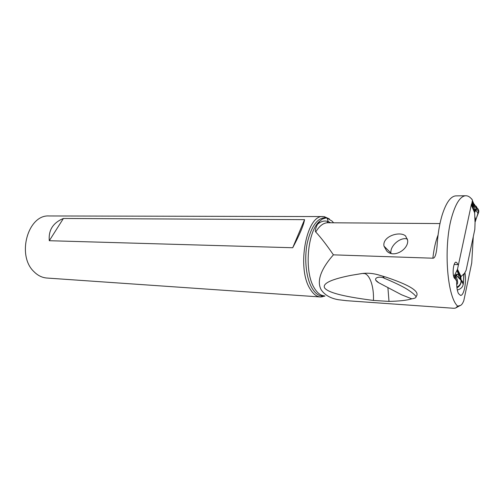 <?xml version="1.0" encoding="UTF-8"?>
<svg xmlns="http://www.w3.org/2000/svg" width="504" height="504" viewBox="0 0 504 504"><rect width="100%" height="100%" fill="white"/><g stroke="black" fill="none" stroke-linecap="round" stroke-linejoin="round"><path stroke-width="0.76" d="M471.845 203.698L473.539 208.927L471.467 204.013L457.481 269.3L454.57 275.36L453.43 275.31M475.058 222.686L474.818 229.421L466.137 270.238L463.73 275.02L466.137 270.238L474.818 229.421L475.058 222.686M472.097 204.712L472.557 203.792L475.083 208.788L474.617 212.203L475.014 222.075L475.291 220.903L475.014 222.075M454.161 264.461L457.865 264.606L457.405 263.372L456.063 262.162C453.474 261.727 452.006 274.082 454.217 277.893L455.566 279.04L455.49 275.241L456.971 274.063L458.861 274.945L460.253 276.375L460.549 277.786L460.524 276.526L461.091 276.557L463.97 273.767L463.459 282.788L463.73 275.02M463.459 282.788L462.766 286.052C461.601 288.074 459.78 289.391 457.304 290.014C459.78 289.391 461.601 288.074 462.766 286.052L463.459 282.788L461.072 279.745L461.179 281.156M460.795 276.601L461.179 281.194L460.845 283.242C460.089 285.434 458.785 286.94 456.933 287.765M455.427 279.033L454.545 277.294L454.406 278.227M454.545 277.294L454.57 275.36M460.253 276.375L457.26 269.987M460.662 277.112L460.757 276.595M460.549 277.786L460.902 279.588M456.971 274.063L456.832 275.934L461.015 280.318C461.185 283.368 459.805 285.617 456.857 287.078M456.082 280.054L457.229 279.701C457.922 282.385 457.739 284.01 456.674 284.565M457.229 279.701L455.918 276.161C455.244 274.743 455.547 274.667 456.832 275.934M458.35 277.269L460.039 278.605L460.536 277.824M455.295 276.564L455.918 276.161M459.736 275.896L460.039 278.605L460.864 279.5M475.291 220.903L478.731 212.134L478.769 210.836C478.491 209.097 477.42 207.875 475.543 207.169C477.42 207.875 478.491 209.097 478.769 210.836L475.083 222.232M474.636 212.297L476.003 210.212L478.139 213.803M474.201 206.842L472.739 206.779L474.201 206.842M476.003 210.212L476.948 208.121C476.935 206.829 476.041 205.966 474.258 205.531M473.464 205.399L472.273 205.342M476.003 210.149L474.333 211.113L474.617 212.203M473.539 208.927L474.333 211.113M472.475 203.654C474.944 204.933 475.36 204.983 473.716 203.799L472.336 201.449M475.87 209.916L476.677 208.618C477.067 206.936 476.154 205.777 473.943 205.134M473.25 205.002L472.147 204.901M473.716 203.799L472.141 202.337M472.557 203.792L472.021 202.879M471.757 199.174L471.114 198.437M472.859 202.142L473.697 203.597L472.494 200.718M473.968 210.055L475.083 208.788L475.82 209.91M473.269 236.71L471.731 262.93L463.819 300.592C462.716 303.484 461.544 305.109 460.291 305.481L457.651 306.161C446.664 296.27 443.249 243.86 452.277 215.227C456.139 202.677 460.593 196.182 465.633 195.747C468.071 195.672 470.352 197.127 472.475 200.119L471.668 204.498M456.189 195.88L455.792 195.88C450.62 196.314 446.059 202.759 442.109 215.221C439.4 224.318 437.692 234.896 436.987 246.96C436.18 254.69 434.801 258.439 432.867 258.206C433.881 248.989 435.614 241.246 438.071 234.971M432.867 258.206L333.409 254.848C326.756 245.133 320.872 237.51 315.743 231.991C314.906 231.04 315.466 228.495 317.438 224.356L319.813 221.111C307.32 230.989 303.887 272.059 314.383 288.162C317.237 292.9 320.456 295.438 324.047 295.791M405.594 235.96C399.691 230.693 382.076 236.452 383.991 246.141L386.719 250.986C393.637 258.621 408.587 249.404 407.679 240.465L405.594 235.96M455.402 279.027L456.668 281.207C456.542 286.656 457.141 290.783 458.476 293.593L460.53 295.394C464.077 295.905 466.817 281.106 464.846 272.475M333.409 254.848C323.31 266.219 315.674 279.758 321.187 289.8C324.784 295.067 330.548 298.381 338.486 299.735L346.821 300.712M457.651 306.161L455.881 307.843C455.421 308.284 453.946 308.372 451.464 308.12L451.364 308.108M416.033 296.629C414.975 295.023 412.751 293.063 409.368 290.758C405.166 287.74 397.694 283.941 386.946 279.348L384.546 278.372C379.783 275.486 370.868 278.095 378.674 282.719L401.543 294.764L411.774 298.828C414.912 298.381 416.329 297.65 416.033 296.629C419.567 292.786 414.918 286.908 386.48 277.301L377.88 274.718C372.273 273.231 366.887 272.853 361.733 273.565L351.093 275.335L362.332 273.489M411.774 298.828C407.081 300.315 399.489 301.172 388.994 301.398L387.897 287.5M363.579 273.351C369.615 273.603 374.094 286.373 373.439 300.441L388.994 301.398M373.439 300.441C338.946 295.999 328.4 292.036 324.834 288.257C322.491 284.867 326.283 280.224 351.093 275.335M333.541 222.793L332.249 221.237L327.058 218.081L325.893 217.98L322.453 218.969L319.813 221.111M325.017 296.056L320.632 296.988C316.764 296.78 313.286 294.153 310.206 289.107C296.383 268.418 306.363 214.528 322.976 216.569L324.248 216.638L329.276 218.868M49.512 215.964L48.989 215.964C27.972 214.502 16.443 255.389 33.938 271.643C37.863 275.619 42.279 277.754 47.181 278.057L320.197 296.957M63.403 218.471C53.046 222.768 48.34 230.177 49.297 240.71L292.717 247.741C299.723 234.549 303.666 225.181 304.555 219.643L63.403 218.471L49.297 240.71M384.546 278.372L382.706 276.123M292.717 247.741L304.555 219.643M390.972 253.367L390.934 253.058C389.844 245.788 400.674 236.571 407.49 239.06M474.749 213.072L471.461 205.304M457.481 269.3L461.091 276.557M454.028 277.483L454.545 277.509M459.175 275.272L456.882 270.692M472.658 201.852L472.387 201.216M471.952 199.42L471.75 198.929M328.028 222.749L327.606 222.749C323.316 222.888 319.36 225.968 315.743 231.991M460.291 305.481L455.881 307.843M317.438 224.356C321.18 221.092 324.923 220.229 328.652 221.76L330.529 222.768M324.425 295.892L323.53 296.037C319.309 296.409 315.517 293.851 312.159 288.364C306.186 278.384 304.025 259.138 307.238 243.098C311.289 226.069 317.482 217.596 325.811 217.665L329.383 218.925M461.179 281.188L463.415 284.18M455.49 275.241L454.992 274.258M455.043 278.895L454.488 277.817M458.861 274.945L458.256 277.143M475.637 219.681L474.875 216.814M472.059 202.721L476.683 208.612L478.731 212.134M471.958 203.194L474.258 210.842M327.065 218.081L328.325 221.747C327.159 222.144 326.92 222.478 327.606 222.749L439.986 223.568M465.633 195.747L455.792 195.88M451.464 308.12L346.078 300.655M321.911 296.951L323.688 295.753M324.248 216.638L325.962 218.005M48.989 215.964L322.976 216.569M378.687 282.706L375.726 280.199M362.408 273.477L364.751 273.59M383.991 246.141L390.934 253.058"/></g></svg>
